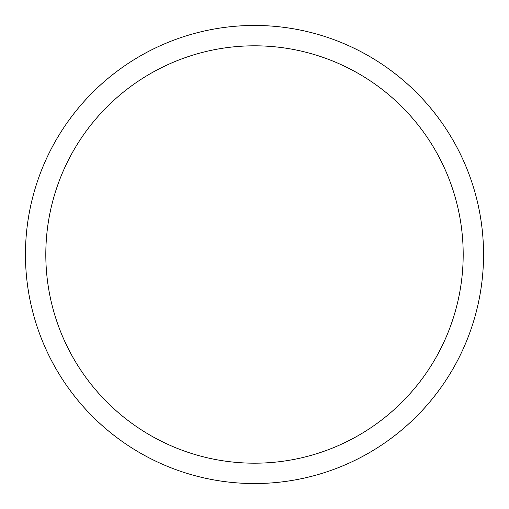 <?xml version="1.0" encoding="UTF-8"?>
<svg xmlns="http://www.w3.org/2000/svg" width="509" height="509" viewBox="0 0 509 509"><rect width="100%" height="100%" fill="white"/><g stroke="black" fill="none" stroke-linecap="round" stroke-linejoin="round"><path stroke-width="0.76" d="M254.5 25.45A229.05 229.05 0 0 1 483.55 254.5A229.05 229.05 0 0 1 254.5 483.55A229.05 229.05 0 0 1 25.45 254.5A229.05 229.05 0 0 1 254.5 25.45M254.5 45.81A208.69 208.69 0 0 1 463.19 254.5A208.69 208.69 0 0 1 254.5 463.19A208.69 208.69 0 0 1 45.81 254.5A208.69 208.69 0 0 1 254.5 45.81"/></g></svg>
